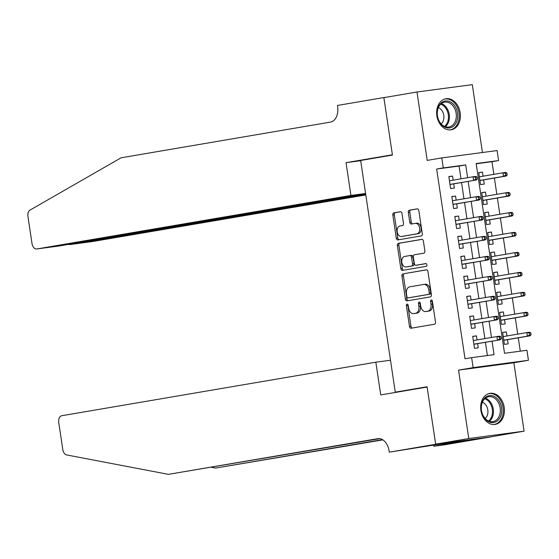 <?xml version="1.0" encoding="UTF-8"?>
<svg xmlns="http://www.w3.org/2000/svg" width="559" height="559" viewBox="0 0 559 559"><rect width="100%" height="100%" fill="white"/><g stroke="black" fill="none" stroke-linecap="round" stroke-linejoin="round"><path stroke-width="0.84" d="M407.078 304.131A1.391 0.922 -97.6 0 0 406.372 305.654L409.481 326.484A1.984 1.321 -97.6 0 0 411.047 328.231A1.984 1.321 -97.6 0 0 411.075 328.224L434.49 324.234A1.984 1.321 -97.6 0 0 435.496 322.054L432.38 301.224A1.391 0.922 -97.6 0 0 431.289 300.001A1.391 0.922 -97.6 0 0 431.269 300.008A1.391 0.922 -97.6 0 0 430.563 301.532L430.961 304.229A6.345 4.22 -97.6 0 1 427.74 311.209L425.79 311.545A6.345 4.22 -97.6 0 1 425.685 311.559A6.345 4.22 -97.6 0 1 420.689 305.983L420.284 303.285A1.391 0.922 -97.6 0 0 419.194 302.063A1.391 0.922 -97.6 0 0 418.467 303.593L418.866 306.29A6.345 4.22 -97.6 0 1 415.644 313.271L413.695 313.606A6.345 4.22 -97.6 0 1 413.59 313.62A6.345 4.22 -97.6 0 1 408.594 308.044L408.189 305.347A1.391 0.922 -97.6 0 0 407.099 304.124A1.391 0.922 -97.6 0 0 407.078 304.131M407.923 304.606A1.391 0.922 -97.6 0 0 407.867 305.459L410.977 326.288A1.984 1.321 -97.6 0 0 412.256 328.021M432.114 300.483A1.391 0.922 -97.6 0 0 432.058 301.336L432.456 304.033L430.961 304.229M420.019 302.545A1.391 0.922 -97.6 0 0 419.963 303.397L420.361 306.094L418.866 306.29M436.865 115.839A15.757 11.76 80.3 0 0 451.169 129.814A15.757 11.76 80.3 0 0 460.183 112.736A15.757 11.76 80.3 0 0 445.879 98.754A15.757 11.76 80.3 0 0 436.865 115.839M480.894 410.432A15.757 11.76 80.3 0 0 495.197 424.407A15.757 11.76 80.3 0 0 504.211 407.329A15.757 11.76 80.3 0 0 489.901 393.347A15.757 11.76 80.3 0 0 480.894 410.432M401.998 213.475A1.984 1.321 -97.6 0 0 400.433 211.728A1.984 1.321 -97.6 0 0 400.405 211.735L393.836 212.853A1.984 1.321 -97.6 0 0 392.823 215.033L396.282 238.169A1.984 1.321 -97.6 0 0 397.847 239.916A1.984 1.321 -97.6 0 0 397.875 239.909L421.29 235.919A1.984 1.321 -97.6 0 0 422.297 233.739L418.838 210.603A1.984 1.321 -97.6 0 0 417.273 208.856L409.314 210.219A1.984 1.321 -97.6 0 0 408.301 212.399L409.782 222.3A1.984 1.321 -97.6 0 0 411.347 224.04A1.984 1.321 -97.6 0 0 411.375 224.04L415.309 223.369A5.304 3.529 -97.6 0 1 415.393 223.355A5.304 3.529 -97.6 0 1 419.585 228.079A5.304 3.529 -97.6 0 1 416.881 233.858L401.467 236.485A5.304 3.529 -97.6 0 1 401.383 236.492A5.304 3.529 -97.6 0 1 397.19 231.768A5.304 3.529 -97.6 0 1 399.902 225.997L402.466 225.556A1.984 1.321 -97.6 0 0 403.472 223.376L401.998 213.475M460.986 178.831L459.079 166.058L436.656 169.035L443.28 167.903L441.785 157.917L497.098 150.567L498.586 160.559L476.163 163.535L504.525 353.274L526.948 350.29L528.437 360.282L473.131 367.626L471.635 357.641L494.058 354.665L492.046 341.172M435.664 444.265L427.111 387.045L380.742 394.947L375.844 362.19L61.818 415.714A6.058 4.032 -97.6 0 0 58.737 422.387L62.811 449.646A6.058 4.032 -97.6 0 0 66.703 454.949L168.413 474.353L377.765 438.668A14.136 9.405 82.4 0 1 377.989 438.633A14.136 9.405 82.4 0 1 389.127 451.071L389.288 452.168L435.664 444.265L490.977 436.914L435.65 444.167L427.069 386.744L395.269 392.166L360.646 160.482L392.446 155.067L383.865 97.643L416.986 91.997L427.209 160.405L441.785 157.917M435.65 444.167L468.777 438.522L524.083 431.171L513.861 362.763L528.437 360.282M513.861 362.763L458.555 370.114L468.777 438.522M458.555 370.114L473.131 367.626M436.656 169.035L465.011 358.773L471.635 357.641M402.948 273.826A1.984 1.321 -97.6 0 0 401.935 276.006L405.394 299.142A1.984 1.321 -97.6 0 0 406.959 300.882A1.984 1.321 -97.6 0 0 406.987 300.875L430.402 296.885A1.984 1.321 -97.6 0 0 431.408 294.705L427.949 271.569A1.984 1.321 -97.6 0 0 426.391 269.829A1.984 1.321 -97.6 0 0 426.356 269.836L404.443 273.624A1.984 1.321 -97.6 0 0 403.43 275.811L406.889 298.939A1.984 1.321 -97.6 0 0 408.168 300.679M400.838 268.655L397.379 245.52A1.984 1.321 -97.6 0 1 398.392 243.34L421.8 239.35A1.984 1.321 -97.6 0 1 421.828 239.343A1.984 1.321 -97.6 0 1 423.394 241.09L424.875 250.991A1.984 1.321 -97.6 0 1 423.869 253.171L414.373 254.785A1.984 1.321 -97.6 0 0 413.367 256.972L414.345 263.541A1.984 1.321 -97.6 0 0 415.91 265.28A1.984 1.321 -97.6 0 0 415.938 265.273L425.825 263.589A1.391 0.922 -97.6 0 1 425.846 263.589A1.391 0.922 -97.6 0 1 426.943 264.826A1.391 0.922 -97.6 0 1 426.231 266.336L402.431 270.395A1.984 1.321 -97.6 0 1 402.403 270.395A1.984 1.321 -97.6 0 1 400.838 268.655L402.333 268.453L398.874 245.324L397.379 245.52M482.445 152.516L472.299 84.647L416.986 91.997M490.963 436.817L524.083 431.171M483.081 176.19L482.473 172.109L478.756 172.745M482.473 172.109L478.735 172.612L480.523 184.596L484.262 184.093L483.633 179.879M486.064 196.16L485.457 192.086L481.739 192.715M485.457 192.086L481.718 192.582L483.507 204.566L487.245 204.07L486.616 199.856M489.048 216.13L488.44 212.057L484.723 212.693M488.44 212.057L484.702 212.553L486.491 224.536L490.229 224.04L489.6 219.827M492.032 236.108L491.424 232.027L487.707 232.663M491.424 232.027L487.686 232.523L489.481 244.507L493.213 244.01L492.584 239.797M495.015 256.078L494.408 252.004L490.69 252.633M494.408 252.004L490.669 252.5L492.465 264.484L496.203 263.988L495.567 259.774M498.006 276.048L497.391 271.974L493.681 272.61M497.391 271.974L493.66 272.471L495.449 284.454L499.187 283.958L498.558 279.745M500.99 296.025L500.382 291.945L496.665 292.581M500.382 291.945L496.644 292.441L498.432 304.424L502.171 303.928L501.542 299.715M503.973 315.996L503.366 311.922L499.648 312.551M503.366 311.922L499.627 312.418L501.416 324.402L505.154 323.906L504.525 319.692M477.058 339.942L476.45 335.861L472.711 336.357L474.507 348.341L478.245 347.845L477.61 343.631M474.074 319.972L473.466 315.891L469.728 316.387L471.516 328.371L475.255 327.874L474.626 323.661M471.09 299.994L470.482 295.921L466.744 296.417L468.533 308.4L472.271 307.904L471.642 303.691M468.107 280.024L467.499 275.95L463.76 276.446L465.549 288.43L469.287 287.927L468.659 283.72M465.123 260.054L464.515 255.973L460.777 256.469L462.566 268.453L466.304 267.957L465.675 263.743M462.139 240.077L461.524 236.003L457.786 236.499L459.582 248.482L463.32 247.986L462.691 243.773M459.149 220.106L458.541 216.033L454.802 216.529L456.598 228.512L460.33 228.016L459.701 223.803M456.165 200.136L455.557 196.055L451.819 196.551L453.608 208.535L457.346 208.039L456.717 203.825M487.399 355.545L485.415 342.304M484.863 338.607L482.431 322.333M481.879 318.637L479.447 302.356M478.895 298.667L476.464 282.386M475.912 278.696L473.48 262.416M472.928 258.719L470.496 242.445M469.944 238.749L467.506 222.468M466.954 218.779L464.522 202.498M463.97 198.801L461.538 182.527M453.181 180.159L452.573 176.085L448.835 176.581L450.624 188.565L454.362 188.069L453.733 183.855M520.282 351.178L518.291 337.825M517.739 334.128L515.307 317.854M514.755 314.158L512.317 297.877M511.764 294.188L509.333 277.907M508.781 274.21L506.349 257.937M505.797 254.24L503.366 237.959M502.814 234.27L500.382 217.989M499.83 214.3L497.391 198.019M496.839 194.322L494.408 178.048M493.856 174.352L491.962 161.684L476.205 163.78M506.957 335.966L506.349 331.892L502.611 332.388L504.4 344.372L508.138 343.876L507.509 339.662M395.269 392.166L403.444 391.076M491.962 161.684L498.586 160.559M467.61 177.699L465.703 164.926L443.28 167.903M491.494 337.482L489.055 321.201M488.503 317.512L486.071 301.231M485.519 297.535L483.088 281.261M482.536 277.564L480.104 261.284M479.552 257.594L477.12 241.313M476.568 237.617L474.13 221.343M473.578 217.647L471.146 201.366M470.594 197.676L468.162 181.395M459.079 166.058L465.703 164.926M506.349 331.892L502.632 332.528M476.45 335.861L472.732 336.497M473.466 315.891L469.749 316.527M470.482 295.921L466.765 296.549M467.499 275.95L463.781 276.579M464.515 255.973L460.798 256.609M461.524 236.003L457.807 236.639M458.541 216.033L454.823 216.661M455.557 196.055L451.84 196.691M452.573 176.085L448.856 176.721M414.981 313.438A6.345 4.22 -97.6 0 0 415.085 313.424A6.345 4.22 -97.6 0 0 415.19 313.41L413.695 313.606M420.361 306.094A6.345 4.22 -97.6 0 1 417.14 313.075L415.19 313.41M427.076 311.377A6.345 4.22 -97.6 0 0 427.181 311.363A6.345 4.22 -97.6 0 0 427.286 311.349L425.79 311.545M432.456 304.033A6.345 4.22 -97.6 0 1 429.235 311.014L427.286 311.349M426.671 269.836L404.443 273.624M406.896 296.675A1.391 0.922 -97.6 0 0 407.986 297.891A1.391 0.922 -97.6 0 0 408.007 297.891L428.557 294.383A1.391 0.922 -97.6 0 0 429.263 292.86L428.837 290.016A6.345 4.22 -97.6 0 0 423.841 284.44A6.345 4.22 -97.6 0 0 423.736 284.454L409.691 286.844A6.345 4.22 -97.6 0 0 406.47 293.831L406.896 296.675M423.946 284.426L425.231 284.252A6.345 4.22 -97.6 0 1 425.336 284.238A6.345 4.22 -97.6 0 1 430.332 289.821L430.758 292.657A1.391 0.922 -97.6 0 1 430.053 294.188L409.502 297.688M422.115 239.35L399.888 243.144A1.984 1.321 -97.6 0 0 398.874 245.324M417.37 265.085A1.984 1.321 -97.6 0 0 417.405 265.085A1.984 1.321 -97.6 0 0 417.433 265.078L426.084 263.603M404.52 256.469A5.304 3.529 -97.6 0 0 401.816 262.241A5.304 3.529 -97.6 0 0 406.002 266.971A5.304 3.529 -97.6 0 0 406.086 266.957L411.515 266.028A1.984 1.321 -97.6 0 0 412.521 263.848L411.543 257.28A1.984 1.321 -97.6 0 0 409.985 255.54A1.984 1.321 -97.6 0 0 409.95 255.54L404.52 256.469M407.413 266.783A5.304 3.529 -97.6 0 0 407.497 266.769A5.304 3.529 -97.6 0 0 407.581 266.755L406.086 266.957M410.013 255.533L411.445 255.344A1.984 1.321 -97.6 0 1 411.473 255.337A1.984 1.321 -97.6 0 1 413.038 257.084L414.016 263.652A1.984 1.321 -97.6 0 1 413.01 265.832L407.581 266.755M402.333 268.453A1.984 1.321 -97.6 0 0 403.612 270.193M402.787 236.303A5.304 3.529 -97.6 0 0 402.878 236.296A5.304 3.529 -97.6 0 0 402.962 236.282L401.467 236.485M415.484 223.341L416.804 223.167A5.304 3.529 -97.6 0 1 416.888 223.153A5.304 3.529 -97.6 0 1 421.081 227.883A5.304 3.529 -97.6 0 1 418.37 233.655L402.962 236.282M417.559 208.87L410.802 210.016A1.984 1.321 -97.6 0 0 409.796 212.203L411.277 222.098A1.984 1.321 -97.6 0 0 412.556 223.838M400.712 211.735L395.332 212.658A1.984 1.321 -97.6 0 0 394.319 214.838L397.777 237.973A1.984 1.321 -97.6 0 0 399.056 239.706M531.05 334.806L530.75 332.808L529.254 333.01L529.555 335.009L531.05 334.806L530.044 335.819L527.354 336.176L526.816 332.584L503.24 336.602M529.254 333.01L526.816 332.584L529.506 332.228L530.75 332.808M529.555 335.009L527.354 336.176L503.778 340.193M530.044 335.819L503.792 340.298M473.892 344.267L500.144 339.795L473.878 344.169M499.655 338.978L501.15 338.782L500.857 336.784L499.362 336.979L499.655 338.978L497.454 340.151L496.916 336.553L473.34 340.571M499.362 336.979L496.916 336.553L499.613 336.197L500.857 336.784M500.144 339.795L501.15 338.782M499.222 401.159A13.633 10.174 -99.7 0 1 498.279 420.068A13.633 10.174 -99.7 0 1 483.759 416.965A13.633 10.174 -99.7 0 1 484.702 398.057A13.633 10.174 -99.7 0 1 499.222 401.159M483.668 416.49A12.626 9.419 80.3 0 0 492.947 421.619A12.626 9.419 80.3 0 0 497.985 401.858A12.626 9.419 80.3 0 0 488.706 396.729A12.626 9.419 80.3 0 0 483.668 416.49M485.177 418.495A8.986 6.708 80.3 0 0 486.253 405.61A8.986 6.708 80.3 0 0 482.41 402.249M493.842 424.533A15.652 11.683 80.3 0 0 494.121 424.491A15.652 11.683 80.3 0 0 500.368 399.985A15.652 11.683 80.3 0 0 488.859 393.627A15.652 11.683 80.3 0 0 488.58 393.683M455.194 106.566A13.633 10.174 -99.7 0 1 454.25 125.475A13.633 10.174 -99.7 0 1 439.73 122.372A13.633 10.174 -99.7 0 1 440.674 103.464A13.633 10.174 -99.7 0 1 455.194 106.566M439.64 121.897A12.626 9.419 80.3 0 0 448.919 127.026A12.626 9.419 80.3 0 0 453.957 107.265A12.626 9.419 80.3 0 0 444.678 102.136A12.626 9.419 80.3 0 0 439.64 121.897M441.149 123.902A8.986 6.708 80.3 0 0 442.225 111.017A8.986 6.708 80.3 0 0 438.382 107.656M449.813 129.94A15.652 11.683 80.3 0 0 450.093 129.898A15.652 11.683 80.3 0 0 456.34 105.392A15.652 11.683 80.3 0 0 444.831 99.034A15.652 11.683 80.3 0 0 444.552 99.09M211.491 467.317L215.536 468.093L382.482 439.633M215.536 468.093L382.873 439.877M168.413 474.353L379.715 438.647M389.288 452.168L436.174 444.678L465.025 440.841L433.763 446.257L444.601 444.817L490.977 436.914M375.844 362.19L390.496 360.248M433.595 445.118L433.763 446.257M365.572 193.477L350.919 195.426L36.894 248.944L59.24 245.974L365.614 193.756M386.576 97.182L383.851 97.545L392.397 154.766L346.028 162.669L350.919 195.426M59.044 246.002L36.796 248.958A6.058 4.032 -97.6 0 1 32.024 243.633L27.95 216.368A6.058 4.032 -97.6 0 1 30.102 210.037L121.1 157.792L330.453 122.107A14.136 9.405 -97.6 0 0 337.636 106.545L337.475 105.448L383.851 97.545M360.681 160.719L346.028 162.669M365.677 194.148L69.854 244.569L92.207 241.6A6.058 4.032 82.4 0 1 92.109 241.614A6.058 4.032 82.4 0 1 92.011 241.621M365.796 194.965L92.207 241.6M68.666 244.367L69.854 244.569L69.798 244.178M528.066 314.836L527.766 312.837L526.271 313.04L526.571 315.031L528.066 314.836L527.06 315.849L524.37 316.205L523.832 312.614L500.256 316.632M526.271 313.04L523.832 312.614L526.522 312.25L527.766 312.837M526.571 315.031L524.37 316.205L500.794 320.223M527.06 315.849L500.808 320.321M525.083 294.866L524.782 292.867L523.287 293.063L523.587 295.061L525.083 294.866L524.076 295.879L521.386 296.235L520.848 292.637L497.272 296.654M523.287 293.063L520.848 292.637L523.538 292.28L524.782 292.867M523.587 295.061L521.386 296.235L497.81 300.253M524.076 295.879L497.824 300.351M522.092 274.888L521.799 272.897L520.303 273.092L520.604 275.091L522.092 274.888L521.093 275.901L518.403 276.258L517.865 272.666L494.289 276.684M520.303 273.092L517.865 272.666L520.555 272.31L521.799 272.897M520.604 275.091L518.403 276.258L494.827 280.283M521.093 275.901L494.841 280.38M519.108 254.918L518.815 252.92L517.32 253.122L517.613 255.114L519.108 254.918L518.102 255.931L515.412 256.288L514.874 252.696L491.305 256.714M517.32 253.122L514.874 252.696L517.571 252.34L518.815 252.92M517.613 255.114L515.412 256.288L491.836 260.305M518.102 255.931L491.857 260.403M470.909 324.297L497.161 319.818L470.895 324.199M496.671 319.007L498.167 318.805L497.866 316.813L496.371 317.009L496.671 319.007L494.47 320.181L493.932 316.583L470.357 320.6M496.371 317.009L493.932 316.583L496.623 316.226L497.866 316.813M497.161 319.818L498.167 318.805M467.925 304.32L494.177 299.848L467.911 304.222M493.688 299.037L495.183 298.834L494.883 296.836L493.387 297.039L493.688 299.037L491.487 300.204L490.949 296.612L467.373 300.63M493.387 297.039L490.949 296.612L493.639 296.256L494.883 296.836M494.177 299.848L495.183 298.834M464.941 284.349L491.193 279.877L464.927 284.252M490.704 279.06L492.199 278.864L491.899 276.866L490.404 277.061L490.704 279.06L488.503 280.234L487.965 276.642L464.389 280.66M490.404 277.061L487.965 276.642L490.655 276.279L491.899 276.866M491.193 279.877L492.199 278.864M461.958 264.379L488.21 259.907L461.944 264.281M487.721 259.09L489.216 258.894L488.915 256.895L487.42 257.091L487.721 259.09L485.519 260.263L484.981 256.665L461.406 260.683M487.42 257.091L484.981 256.665L487.672 256.308L488.915 256.895M488.21 259.907L489.216 258.894M516.125 234.948L515.824 232.949L514.329 233.145L514.629 235.143L516.125 234.948L515.119 235.961L512.428 236.317L511.89 232.719L488.314 236.737M514.329 233.145L511.89 232.719L514.58 232.362L515.824 232.949M514.629 235.143L512.428 236.317L488.852 240.335M515.119 235.961L488.866 240.433M458.974 244.409L485.226 239.93L458.953 244.304M484.73 239.119L486.225 238.917L485.932 236.918L484.436 237.121L484.73 239.119L482.529 240.286L481.998 236.695L458.422 240.712M484.436 237.121L481.998 236.695L484.688 236.338L485.932 236.918M485.226 239.93L486.225 238.917M513.141 214.97L512.841 212.979L511.345 213.175L511.646 215.173L513.141 214.97L512.135 215.984L509.445 216.347L508.907 212.748L485.331 216.766M511.345 213.175L508.907 212.748L511.597 212.392L512.841 212.979M511.646 215.173L509.445 216.347L485.869 220.365M512.135 215.984L485.883 220.463M455.983 224.432L482.235 219.96L455.969 224.334M481.746 219.142L483.242 218.946L482.941 216.948L481.453 217.151L481.746 219.142L479.545 220.316L479.007 216.724L455.431 220.742M481.453 217.151L479.007 216.724L481.697 216.361L482.941 216.948M482.235 219.96L483.242 218.946M510.157 195L509.857 193.002L508.362 193.204L508.662 195.203L510.157 195L509.151 196.013L506.461 196.37L505.923 192.778L482.347 196.796M508.362 193.204L505.923 192.778L508.613 192.422L509.857 193.002M508.662 195.203L506.461 196.37L482.885 200.388M509.151 196.013L482.899 200.485M453 204.461L479.252 199.989L452.986 204.363M478.763 199.172L480.258 198.976L479.957 196.978L478.462 197.173L478.763 199.172L476.561 200.346L476.023 196.747L452.448 200.765M478.462 197.173L476.023 196.747L478.714 196.391L479.957 196.978M479.252 199.989L480.258 198.976M507.174 175.03L506.873 173.031L505.378 173.227L505.678 175.226L507.174 175.03L506.168 176.043L503.477 176.399L502.939 172.801L479.363 176.826M505.378 173.227L502.939 172.801L505.629 172.445L506.873 173.031M505.678 175.226L503.477 176.399L479.901 180.417M506.168 176.043L479.915 180.515M450.016 184.491L476.268 180.012L450.002 184.393M475.779 179.201L477.274 178.999L476.974 177.007L475.478 177.203L475.779 179.201L473.578 180.368L473.04 176.777L449.464 180.795M475.478 177.203L473.04 176.777L475.73 176.42L476.974 177.007M476.268 180.012L477.274 178.999M407.867 305.459L406.372 305.654M432.058 301.336L430.563 301.532M419.963 303.397L418.467 303.593M417.14 313.075L415.644 313.271M429.235 311.014L427.74 311.209M410.977 326.288L409.481 326.484M406.889 298.939L405.394 299.142M403.43 275.811L401.935 276.006M430.053 294.188L428.557 294.383M430.758 292.657L429.263 292.86M430.332 289.821L428.837 290.016M399.888 243.144L398.392 243.34M417.433 265.078L415.938 265.273M413.01 265.832L411.515 266.028M414.016 263.652L412.521 263.848M413.038 257.084L411.543 257.28M418.37 233.655L416.881 233.858M411.277 222.098L409.782 222.3M409.796 212.203L408.301 212.399M410.802 210.016L409.314 210.219M397.777 237.973L396.282 238.169M394.319 214.838L392.823 215.033M395.332 212.658L393.836 212.853M485.408 398.211A12.626 9.419 -99.7 0 1 491.081 403.032A12.626 9.419 -99.7 0 1 489.349 421.311M488.58 421.018A12.207 9.112 80.3 0 0 490.194 403.388A12.207 9.112 80.3 0 0 484.786 398.749M441.379 103.618A12.626 9.419 -99.7 0 1 447.053 108.439A12.626 9.419 -99.7 0 1 445.32 126.718M444.552 126.425A12.207 9.112 80.3 0 0 446.166 108.795A12.207 9.112 80.3 0 0 440.758 104.156M378.219 438.612L377.765 438.668M415.085 313.424L413.59 313.62M427.181 311.363L425.685 311.559M425.336 284.238L423.841 284.44M417.405 265.085L415.91 265.28M407.497 266.769L406.002 266.971M411.473 255.337L409.985 255.54M402.878 236.296L401.383 236.492M416.888 223.153L415.393 223.355M92.109 241.614L69.763 244.583"/></g></svg>
